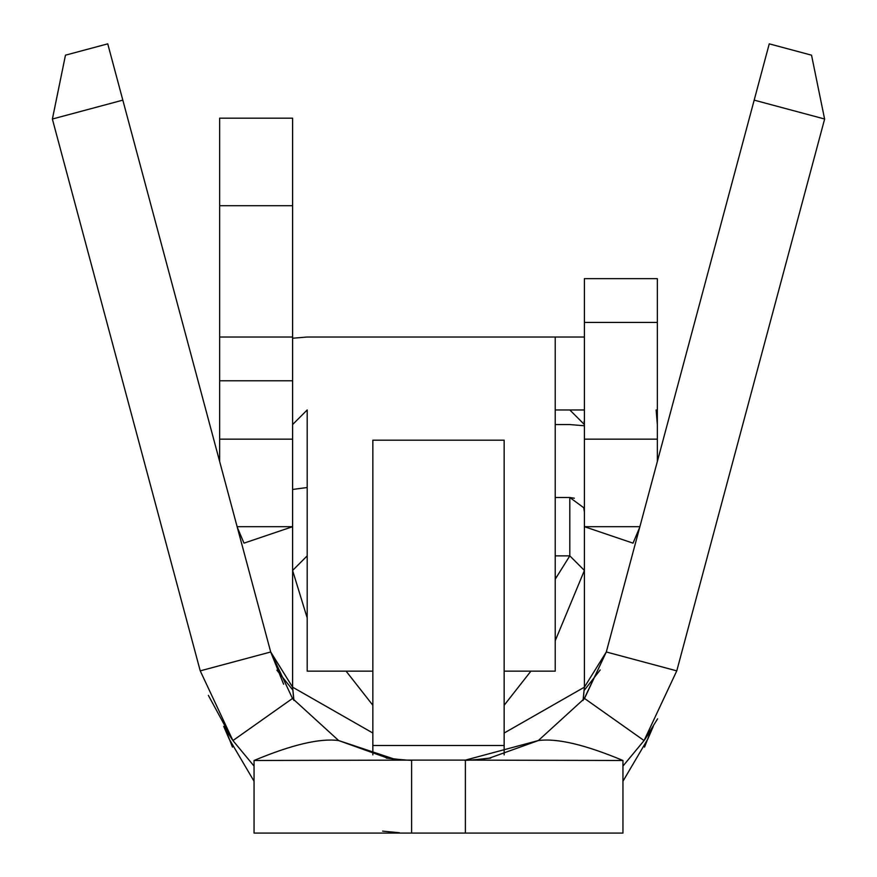 <?xml version="1.0" encoding="UTF-8"?>
<svg xmlns="http://www.w3.org/2000/svg" width="877" height="877" viewBox="0 0 877 877"><rect width="100%" height="100%" fill="white"/><g stroke="black" fill="none" stroke-linecap="round" stroke-linejoin="round"><path stroke-width="1.32" d="M219.656 461.499L219.656 118.176L292.6 118.176L292.6 205.711L219.656 205.711M292.6 338.237L307.191 337.02L584.4 337.02M237.119 526.682L292.6 526.682L292.6 205.711M276.88 670.192L292.655 689.848M254.056 781.264L229.149 738.949L226.244 730.53M163.835 535.036L166.959 546.689M292.6 337.02L219.656 337.02M244.376 543.016L292.6 526.682L292.6 687.173L293.784 700.252L292.6 687.173L372.846 733.029M292.6 424.556L307.191 409.965L307.191 671.146L372.846 671.146M292.6 489.443L307.191 487.524M657.607 718.822L644.069 740.572L584.51 698.454L538.325 740.572C556.917 738.028 585.123 744.661 622.944 760.491L622.944 833.073L254.056 833.073L254.056 760.491C291.855 744.672 320.061 738.039 338.675 740.572L292.49 698.454L232.931 740.572L208.375 695.384M232.931 740.572L254.056 766.092L232.931 740.572L200.23 670.861L52.368 119.042M237.283 527.285L243.97 543.082M200.23 670.861L270.697 651.984L292.6 687.173L293.707 699.09M569.809 337.02L575.312 337.02M656.128 409.965L657.344 424.556M504.154 671.146L555.218 671.146L555.218 409.965L584.4 409.965M307.191 617.967L292.6 570.456L307.191 555.865M485.003 833.073L485.858 833.073M650.745 730.541L647.851 738.949L622.944 781.264M824.632 119.042L676.77 670.861L644.069 740.572L622.944 766.092M644.069 740.572L622.944 766.081M465.38 833.073L465.38 760.118L411.62 760.118L411.62 833.073M52.39 119.097L65.468 55.174L107.75 43.85L122.824 100.142L52.39 119.02L65.468 55.174L107.75 43.85M292.49 698.454L270.697 651.984L122.824 100.142M270.697 651.984L283.633 684.257M292.315 698.202L292.951 699.09M338.588 740.528L394.299 759.087M402.532 760.118L389.421 760.118M569.809 409.965L584.4 424.556L584.356 423.492M584.071 421.475L584.268 422.604M372.846 754.878L372.846 440.177L504.154 440.177L504.154 754.878M639.881 526.682L584.4 526.682L584.4 545.647L584.4 278.656L657.344 278.656L657.344 461.499M710.041 546.689L713.165 535.036M676.77 670.861L606.303 651.984L584.51 698.454M622.944 760.491L465.38 760.118L538.434 740.517M411.62 760.118L254.056 760.491M338.675 740.572L387.645 758.134L402.499 759.833M584.071 699.068L606.303 651.984L584.4 687.173L583.194 699.638M538.325 740.572L489.355 758.134L474.501 759.833M584.334 690.21L600.208 669.951M569.809 424.556L584.4 425.773L569.809 424.556L555.218 424.556M555.218 497.5L569.809 497.5L583.72 507.717L584.4 512.091M504.154 733.029L584.4 687.173L584.4 526.682L632.624 543.016M633.008 543.192L639.706 527.351M824.61 119.097L811.532 55.174L824.599 119.009L754.176 100.142L606.303 651.984M754.176 100.142L769.25 43.85L811.532 55.174M555.218 640.769L584.4 570.456L569.809 555.865L556.621 576.956M556.588 577.011L555.218 579.204M555.218 555.865L569.809 555.865L569.809 497.5L574.314 498.224M584.4 507.717L583.764 507.827M584.323 510.633L584.389 511.697M555.218 576.989L555.919 576.978M555.218 409.965L555.218 337.02M292.6 439.147L219.656 439.147M292.6 380.782L219.656 380.782M372.846 705.261L346.086 671.146M504.154 745.527L372.846 745.527M584.4 322.429L657.344 322.429M584.4 439.147L657.344 439.147M530.914 671.146L504.154 705.261M226.902 732.821L232.471 747.127M363.856 833.073L366.06 833.073M232.262 739.629L223.69 726.342L229.149 738.949M365.545 833.073L402.981 833.073M399.386 832.722L382.613 831.133M293.959 700.493L292.6 687.173M365.49 833.073L511.51 833.073M644.529 747.127L650.098 732.821M510.94 833.073L513.144 833.073M647.851 738.949L653.31 726.342M650.57 730.837L644.738 739.629M474.018 833.073L511.444 833.073M402.981 759.855L392.238 758.813M389.41 760.118L402.981 760.118M484.762 758.813L474.018 759.855M584.4 687.173L583.041 700.493M412.727 760.129C412.179 760.655 403.365 759.975 386.286 758.112M490.714 758.112C473.492 759.986 464.678 760.666 464.273 760.129"/></g></svg>
